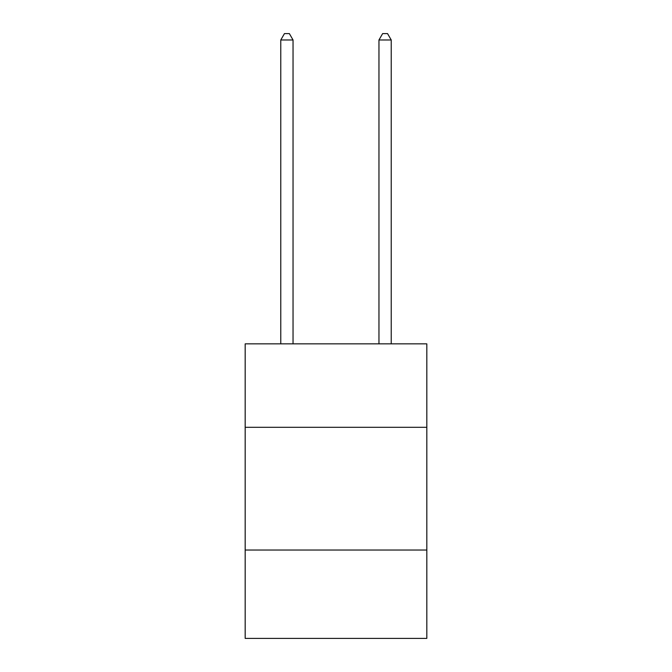<?xml version="1.0" encoding="UTF-8"?>
<svg xmlns="http://www.w3.org/2000/svg" width="672" height="672" viewBox="0 0 672 672"><rect width="100%" height="100%" fill="white"/><g stroke="black" fill="none" stroke-linecap="round" stroke-linejoin="round"><path stroke-width="1.01" d="M426.821 427.308L426.821 343.854L245.179 343.854L245.179 427.308L426.821 427.308L426.821 638.4L245.179 638.4L245.179 427.308M426.821 550.04L245.179 550.04M293.042 343.854L293.042 39.984L280.77 39.984L280.77 343.854M280.77 39.984L284.458 33.6L289.363 33.6L293.042 39.984M391.23 343.854L391.23 39.984L378.958 39.984L378.958 343.854M378.958 39.984L382.637 33.6L387.542 33.6L391.23 39.984"/></g></svg>
